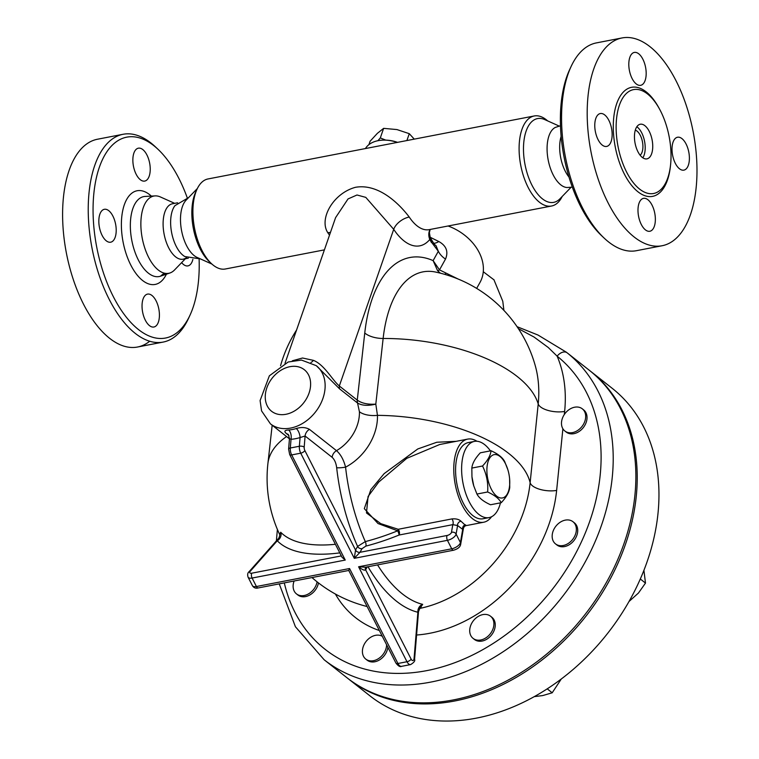 <?xml version="1.0" encoding="UTF-8"?>
<svg xmlns="http://www.w3.org/2000/svg" width="759" height="759" viewBox="0 0 759 759"><rect width="100%" height="100%" fill="white"/><g stroke="black" fill="none" stroke-linecap="round" stroke-linejoin="round"><path stroke-width="1.14" d="M199.114 259.18A102.285 50.322 -100.9 0 1 190.063 315.051A102.285 50.322 -100.9 0 1 121.952 311.247A102.285 50.322 -100.9 0 1 96.27 178.242A102.285 50.322 -100.9 0 1 158.071 149.352A102.285 50.322 -100.9 0 1 178.982 178.621A102.285 50.322 -100.9 0 1 187.264 197.843M158.071 149.352L155.462 146.895A105.814 52.058 79.1 0 0 123.072 134.286A105.814 52.058 79.1 0 0 92 248.032A105.814 52.058 79.1 0 0 163.176 342.072A105.814 52.058 79.1 0 0 188.564 318.306L190.063 315.051M102.133 235.413A16.755 8.245 -100.9 0 1 98.917 218.924A16.755 8.245 -100.9 0 1 104.334 209.304A16.755 8.245 -100.9 0 1 112.892 216.087A16.755 8.245 -100.9 0 1 116.118 232.577A16.755 8.245 -100.9 0 1 110.691 242.197A16.755 8.245 -100.9 0 1 102.133 235.413M157.559 323.97A16.755 8.245 -100.9 0 1 153.906 327.006A16.755 8.245 -100.9 0 1 143.745 316.38A16.755 8.245 -100.9 0 1 143.897 297.158A16.755 8.245 -100.9 0 1 147.55 294.113A16.755 8.245 -100.9 0 1 157.711 304.748A16.755 8.245 -100.9 0 1 157.559 323.97M192.89 259.322A16.755 8.245 -100.9 0 1 187.938 265.887A16.755 8.245 -100.9 0 1 181.629 262.623M134.713 151.221A16.755 8.245 -100.9 0 1 138.375 148.185A16.755 8.245 -100.9 0 1 148.527 158.821A16.755 8.245 -100.9 0 1 148.375 178.033A16.755 8.245 -100.9 0 1 144.722 181.078A16.755 8.245 -100.9 0 1 134.571 170.443A16.755 8.245 -100.9 0 1 134.713 151.221M149.732 341.227A105.814 52.058 -100.9 0 1 137.55 347.015A105.814 52.058 -100.9 0 1 66.375 252.984A105.814 52.058 -100.9 0 1 97.446 139.239L123.062 134.286M185.367 258.762L174.523 269.986A39.335 19.354 -100.9 0 1 169.988 272.965A39.335 19.354 -100.9 0 1 142.265 238.335A39.335 19.354 -100.9 0 1 155.111 195.898A39.335 19.354 -100.9 0 1 160.424 196.97L174.674 203.346M186.562 257.462A28.216 13.88 -100.9 0 1 183.08 259.198A28.216 13.88 -100.9 0 1 164.105 234.123A28.216 13.88 -100.9 0 1 172.388 203.792L177.606 202.786M200.404 258.904L184.788 256.523A28.216 13.88 -100.9 0 1 171.638 232.671A28.216 13.88 -100.9 0 1 174.959 205.642L188.574 197.615M197.349 188.526L186.097 200.167A30.863 15.18 79.1 0 0 181.591 230.755A30.863 15.18 79.1 0 0 197.16 257.453L211.932 264.075M562.229 196.439A45.853 22.561 -100.9 0 1 551.575 206.012A45.853 22.561 -100.9 0 1 520.731 165.272A45.853 22.561 -100.9 0 1 534.194 115.975L208.004 178.953A45.853 22.561 79.1 0 0 197.008 189.247L195.651 192.188A42.665 20.996 79.1 0 0 209 261.305L211.344 263.534A45.853 22.561 79.1 0 0 225.385 268.99L324.397 249.872M197.008 189.247A45.853 22.561 79.1 0 0 211.344 263.534M534.194 115.975A45.853 22.561 -100.9 0 1 547.647 120.899M551.575 206.012L429.186 229.645A45.853 22.561 -100.9 0 1 409.234 217.036C398.788 203.251 378.324 183.336 355.478 187.302C333.049 193.327 318.752 219.057 327.841 232.747A45.853 22.561 79.1 0 0 329.52 235.119M559.174 126.06L544.687 119.571A42.665 20.996 79.1 0 0 525 164.456A42.665 20.996 79.1 0 0 559.981 198.763L571.005 187.35M560.465 125.785L555.446 127.37A30.863 15.18 79.1 0 0 548.178 159.969A30.863 15.18 79.1 0 0 567.058 187.52L572.314 187.131M568.984 177.056A28.216 13.88 -100.9 0 1 561.129 136.373M571.024 66.659L569.516 69.913A102.285 50.322 79.1 0 0 601.517 235.613L604.117 238.07A105.814 52.058 -100.9 0 1 571.024 66.659A105.814 52.058 -100.9 0 1 596.394 42.902L622.019 37.95A105.814 52.058 -100.9 0 1 676.06 80.824A105.814 52.058 -100.9 0 1 696.401 184.949A105.814 52.058 -100.9 0 1 662.142 245.736A105.814 52.058 -100.9 0 1 590.967 151.715A105.814 52.058 -100.9 0 1 622.019 37.95M662.142 245.736L636.516 250.679A105.814 52.058 -100.9 0 1 604.117 238.07M644.325 82.285A16.755 8.245 -100.9 0 1 640.672 85.321A16.755 8.245 -100.9 0 1 630.511 74.686A16.755 8.245 -100.9 0 1 630.663 55.473A16.755 8.245 -100.9 0 1 634.315 52.428A16.755 8.245 -100.9 0 1 644.467 63.063A16.755 8.245 -100.9 0 1 644.325 82.285M675.33 163.346A16.755 8.245 -100.9 0 1 672.104 146.857A16.755 8.245 -100.9 0 1 677.531 137.237A16.755 8.245 -100.9 0 1 686.089 144.03A16.755 8.245 -100.9 0 1 689.305 160.51A16.755 8.245 -100.9 0 1 683.878 170.139A16.755 8.245 -100.9 0 1 675.33 163.346M639.846 201.401A16.755 8.245 -100.9 0 1 643.499 198.355A16.755 8.245 -100.9 0 1 653.651 208.991A16.755 8.245 -100.9 0 1 653.499 228.212A16.755 8.245 -100.9 0 1 649.846 231.258A16.755 8.245 -100.9 0 1 639.695 220.622A16.755 8.245 -100.9 0 1 639.846 201.401M608.841 120.33A16.755 8.245 -100.9 0 1 612.058 136.819A16.755 8.245 -100.9 0 1 606.631 146.44A16.755 8.245 -100.9 0 1 598.083 139.656A16.755 8.245 -100.9 0 1 594.857 123.167A16.755 8.245 -100.9 0 1 600.284 113.546A16.755 8.245 -100.9 0 1 608.841 120.33M660.577 111.042A52.902 26.034 -100.9 0 1 659.201 190.983A52.902 26.034 -100.9 0 1 626.602 172.056A52.902 26.034 -100.9 0 1 617.067 114.675A52.902 26.034 -100.9 0 1 639.666 89.856A52.902 26.034 -100.9 0 1 660.577 111.042M649.249 131.383A17.637 8.681 -100.9 0 1 652.645 148.736A17.637 8.681 -100.9 0 1 646.934 158.868A17.637 8.681 -100.9 0 1 635.074 143.195A17.637 8.681 -100.9 0 1 640.245 124.239A17.637 8.681 -100.9 0 1 649.249 131.383M636.82 126.753A17.637 8.681 -100.9 0 1 641.716 132.834A17.637 8.681 -100.9 0 1 642.816 157.806M635.292 130.14A13.226 6.508 -100.9 0 1 640.302 135.377A13.226 6.508 -100.9 0 1 640.141 155.225M365.44 148.555A28.216 18.719 19.1 0 1 384.168 140.111A28.216 18.719 19.1 0 1 397.251 142.417M397.545 142.36A26.451 17.552 -160.9 0 0 385.031 140.121L384.168 140.111M285.014 363.295L335.592 217.634L348.03 198.934L356.996 194.997L365.781 197.368L393.712 229.332A59.961 29.497 79.1 0 0 429.803 239.464L430.135 236.941L430.78 238.288A8.814 3.88 153 0 1 430.467 240.84L438.322 251.276L433.123 260.622L437.554 270.65L440.372 273.174M430.78 238.288L431.605 239.901A8.814 3.88 153 0 1 431.283 242.453M431.605 239.901C433.693 243.43 435.163 245.347 436.027 245.641L438.322 251.276A17.637 13.245 29.1 0 0 445.514 259.075C448.569 251.59 446.339 245.745 438.825 241.533A17.637 7.524 -54.1 0 1 433.712 243.307M409.234 217.036A14.108 7.951 -33.6 0 0 393.712 229.332L339.32 385.989C332.338 380.136 324.472 364.728 313.42 360.354L302.537 358.011L292.348 360.791M313.42 360.354A8.814 3.027 -67.4 0 1 310.953 362.441M316.285 365.677L301.484 360.07L288.183 361.996L269.36 375.809L260.1 400.553L261.57 410.904L270.451 423.864A37.03 28.017 -51.8 0 0 290.621 428.076A37.03 28.017 -51.8 0 0 322.034 400.771A37.03 28.017 -51.8 0 0 316.285 365.677L339.652 388.931L357.631 403.086C362.052 405.657 368.106 405.999 375.809 404.12C367.954 404.661 361.777 403.333 357.261 400.126A8.814 6.765 -53.5 0 0 357.631 403.086M458.104 279.018L439.499 269.881L433.123 260.622A140.899 69.325 79.1 0 0 364.756 332.992L357.261 400.126L339.32 385.989A8.814 6.67 -51.8 0 0 339.652 388.931M357.223 400.088A8.814 6.67 -51.8 0 0 357.546 403.029L359.415 411.739A17.637 8.577 178.1 0 0 377.451 415.353L375.809 404.12L383.134 338.476A124.324 61.166 -100.9 0 1 435.742 272.092L435.742 272.092A132.265 132.265 0 0 1 535.218 365.506L535.218 365.506A122.095 92.37 128.2 0 1 538.207 403.959L530.133 482.696A132.265 61.564 -173.6 0 0 377.451 415.353A48.234 36.498 -51.8 0 1 345.573 467.155C343.675 459.783 340.649 454.28 336.484 450.656L309.444 429.357C305.63 427.251 301.228 426.975 296.247 428.531A37.03 28.017 128.2 0 1 288.648 430.002C284.435 430.211 283.771 431.463 286.655 433.759L288.951 435.562M286.551 436.548A132.265 61.564 -173.6 0 0 267.899 463.597L267.899 463.597A132.265 132.265 0 0 0 279.815 534.877M438.825 241.533L430.306 237.311M564.326 414.49L564.639 411.444A17.637 7.429 5.7 0 1 538.207 403.959A132.265 61.564 -173.6 0 0 383.134 338.476A17.637 8.207 6.4 0 1 364.756 332.992M430.467 240.84A26.451 13.017 79.1 0 1 429.803 239.464A14.108 11.394 39.8 0 1 430.078 229.474M448.104 225.992A45.853 34.449 29.1 0 1 480.039 282.348L476.661 288.401M518.388 328.656L534.051 337.043L548.254 347.499L557.134 356.161A186.932 141.43 128.2 0 1 516.31 626.517A186.932 141.43 128.2 0 1 284.302 582.903M567.153 352.821L589.069 370.088A195.746 148.1 -51.8 0 1 619.448 555.55A195.746 148.1 -51.8 0 1 453.398 699.912A195.746 148.1 -51.8 0 1 346.797 677.607L324.15 659.77A195.746 148.1 -51.8 0 0 561.243 598.139A195.746 148.1 -51.8 0 0 567.153 352.821A8.814 5.768 128.7 0 0 557.134 356.161A138.366 104.695 -51.8 0 1 564.639 411.444M582.305 408.826L583.662 409.898A14.108 10.673 128.2 0 1 583.32 427.583A14.108 10.673 128.2 0 1 566.205 432.061L564.848 430.989A14.108 10.673 128.2 0 1 562.514 417.991A14.108 10.673 128.2 0 1 582.305 408.826A14.108 10.673 128.2 0 1 584.496 422.194A14.108 10.673 128.2 0 1 572.533 432.602A14.108 10.673 128.2 0 1 564.848 430.989M318.467 582.912A14.108 10.673 128.2 0 1 310.004 594.866A14.108 10.673 128.2 0 1 297.851 594.98L296.494 593.908A14.108 10.673 128.2 0 1 294.113 581.014M387.877 647.247A14.108 10.673 128.2 0 1 379.671 659.818A14.108 10.673 128.2 0 1 367.128 660.169L365.772 659.097A14.108 10.673 128.2 0 1 366.72 640.691A14.108 10.673 128.2 0 1 382.289 636.289M490.532 616.213L491.889 617.285A14.108 10.673 128.2 0 1 491.547 634.97A14.108 10.673 128.2 0 1 474.432 639.448L473.075 638.376A14.108 10.673 128.2 0 1 469.745 629.628A14.108 10.673 128.2 0 1 477.772 616.706A14.108 10.673 128.2 0 1 490.532 616.213A14.108 10.673 128.2 0 1 490.191 633.907A14.108 10.673 128.2 0 1 473.075 638.376M572.988 521.737L574.345 522.799A14.108 10.673 128.2 0 1 574.003 540.493A14.108 10.673 128.2 0 1 556.888 544.971L555.531 543.899A14.108 10.673 128.2 0 1 554.99 543.435A14.108 10.673 128.2 0 1 556.167 525.845A14.108 10.673 128.2 0 1 572.988 521.737A14.108 10.673 128.2 0 1 572.647 539.421A14.108 10.673 128.2 0 1 555.531 543.899M416.587 635.017A136.601 103.357 -51.8 0 0 556.632 490.428A17.637 7.41 5.8 0 1 530.133 482.696A120.529 91.194 128.2 0 1 419.623 608.452M445.514 259.075L439.499 269.881A8.34 1.717 -43.1 0 1 437.554 270.65M445.438 273.164A8.34 3.833 -68 0 0 445.618 274.616M290.023 438.93L291.029 439.29A44.088 33.358 -51.8 0 0 300.08 437.545L305.099 436.017L332.138 457.326C334.558 459.546 336.076 463.018 336.673 467.724A7.059 0.987 173.6 0 0 345.573 467.155A131.402 64.648 -100.9 0 0 365.307 541.603L357.584 546.423A3.529 2.647 -150.9 0 0 362.034 548.662L365.838 546.119A135.225 59.487 -27 0 0 399.101 535.019L452.791 524.649L457.582 525.532L462.696 529.374L463.436 528.349C463.825 526.983 464.622 526.091 465.827 525.683L461.026 521.253C459.091 519.346 456.045 518.568 451.899 518.919A3.529 1.736 -100.9 0 1 452.791 524.649L451.463 532.353A3.529 1.556 153 0 1 447.117 535.474L360.013 552.296L362.034 548.662M336.673 467.724A138.413 68.101 79.1 0 0 357.584 546.423L355.554 550.057L304.862 450.561A3.529 1.736 -100.9 0 1 304.188 447.098A3.529 1.518 -175.3 0 0 299.359 446.254L300.08 437.545A7.059 3.083 72.4 0 0 296.247 428.531M341.332 555.901L251.798 573.187A3.529 1.736 79.1 0 0 252.102 578.045L345.241 560.066L342.024 557.267L289.663 454.489A3.529 1.556 153 0 0 291.674 454.926A7.059 3.472 -100.9 0 1 290.317 448A3.529 1.518 -175.3 0 0 288.61 449.138L289.663 454.489M465.59 524.83A3.529 3.292 112.4 0 0 462.696 529.374L460.419 542.552A3.529 3.008 -170.2 0 1 460.685 544.25C460.315 546.935 457.933 548.928 453.54 550.228L365.601 567.21L358.599 566.783C362.242 569.734 364.576 570.74 365.62 569.81L367.252 566.888M288.648 430.002A7.059 3.814 86.2 0 1 291.029 439.29L290.317 448L299.359 446.254A7.059 3.472 79.1 0 0 300.716 453.18L354.282 558.32L360.013 552.296A3.529 2.647 -150.9 0 1 355.554 550.057L354.282 558.32L447.43 540.332L451.738 548.804L358.599 566.783L406.985 661.734L397.934 663.489L349.557 568.529L348.751 570.464L258.221 587.94C255.698 588.614 253.762 587.855 252.396 585.644A7.059 3.102 153 0 0 256.419 586.517L252.102 578.045A7.059 3.102 -27 0 1 248.079 577.182L252.396 585.644M367.982 566.745A138.413 68.101 79.1 0 0 417.886 612.247L418.522 611.574L414.575 659.391A3.529 1.518 -175.3 0 0 414.072 658.518A3.529 1.736 -100.9 0 1 411.131 659.125L365.62 569.81A3.529 2.647 -150.9 0 1 365.553 567.514L365.904 567.125M279.739 533.729C279.986 532.401 279.948 537.287 278.145 538.909L277.263 540.769A7.059 6.281 135.8 0 0 280.716 532.249L279.786 534.061M335.412 544.288A131.402 57.807 153 0 1 280.716 532.249M414.072 658.518L417.886 612.247A7.059 5.996 103.5 0 1 422.678 604.354A131.402 64.648 -100.9 0 1 377.565 564.905M420.657 607.333L422.678 604.354M456.197 441.33L436.823 442.25L417.782 448.958L384.139 473.635L370.828 489.678L364.32 508.653L378.02 523.539L397.707 530.797A131.715 57.94 153 0 1 365.307 541.603A3.529 1.423 -104.5 0 1 365.838 546.119M451.899 518.919L398.2 529.289L397.707 530.797A3.529 0.607 -112.1 0 1 399.101 535.019A3.529 1.736 -100.9 0 0 398.788 530.161A3.529 1.736 -100.9 0 0 398.2 529.289L380.733 523.634L366.483 512.951L368.077 496.471L378.722 482.069L406.777 458.341L439.689 444.518L467.686 439.11A42.324 20.825 -100.9 0 1 476.975 441.264M491.547 516.765A42.324 20.825 -100.9 0 1 483.73 522.22A42.324 20.825 -100.9 0 1 455.267 484.612A42.324 20.825 -100.9 0 1 467.686 439.11M490.418 450.865A38.794 19.089 79.1 0 0 474.384 441.406L468.35 442.573A38.794 19.089 79.1 0 0 456.965 484.28A38.794 19.089 79.1 0 0 483.066 518.758L489.09 517.591A38.794 19.089 79.1 0 0 497.553 510.541A38.794 19.089 79.1 0 0 500.456 502.847M474.384 441.406A38.794 19.089 79.1 0 0 462.999 483.122A38.794 19.089 79.1 0 0 489.09 517.591M473.711 485.779A22.039 10.844 -100.9 0 1 473.673 485.646A22.039 10.844 -100.9 0 1 471.965 476.794L473.758 485.912L476.937 494.052C479.109 498.075 483.635 501.652 490.532 504.763L501.234 502.695C499.061 498.672 494.526 495.105 487.639 491.984C488.293 482.876 486.595 474.214 482.534 466.007C487.733 460.466 490.561 455.381 491.035 450.742C497.932 453.863 502.458 457.43 504.631 461.453L507.856 469.736M491.035 450.742L480.333 452.81C475.143 458.351 472.307 463.445 471.832 468.075L471.946 476.51M471.832 468.075L482.534 466.007M509.602 478.711A22.039 10.844 79.1 0 0 507.894 469.859A22.039 10.844 79.1 0 0 490.589 456.842A22.039 10.844 79.1 0 0 491.244 489.014A22.039 10.844 79.1 0 0 504.166 497.325A22.039 10.844 79.1 0 0 509.602 478.711L509.735 487.43C509.261 492.069 506.424 497.154 501.234 502.695M476.937 494.052L487.639 491.984M461.026 521.253A3.529 2.903 -43.8 0 0 457.582 525.532L456.102 534.089A3.529 3.008 -170.2 0 0 451.463 532.353M347.47 678.148A195.746 148.1 -51.8 0 0 348.153 678.679A195.746 148.1 -51.8 0 0 454.764 700.984A195.746 148.1 -51.8 0 0 620.805 556.622A195.746 148.1 -51.8 0 0 590.426 371.151A195.746 148.1 -51.8 0 0 589.743 370.62M590.426 371.151L612.162 388.285A195.746 148.1 128.2 0 1 642.541 573.747A195.746 148.1 128.2 0 1 476.5 718.109A195.746 148.1 128.2 0 1 369.889 695.804L348.153 678.679M653.841 453.702L654.173 454.983M629.012 601.498L638.442 593.045L645.492 583.083L643.917 570.322M640.311 578.994L645.492 583.083M547.211 688.849L552.201 692.787L561.271 679.011M534.241 696.648L542.732 695.567L552.201 692.787M386.606 644.761A14.108 10.673 128.2 0 1 378.95 658.328A14.108 10.673 128.2 0 1 365.772 659.097M317.101 581.849A14.108 10.673 128.2 0 1 308.647 593.794A14.108 10.673 128.2 0 1 296.494 593.908M483.274 271.731L494.081 279.919M377.897 140.709L380.306 137.929L383.627 128.356L377.356 133.356L370.088 141.24L368.902 144.646M406.89 140.557L409.281 133.679L396.957 129.571L383.627 128.356M380.306 137.929L385.781 140.13M414.262 139.125L409.281 133.679M151.335 196.097A47.703 23.472 79.1 0 0 122.835 210.101A47.703 23.472 79.1 0 0 134.751 271.788A47.703 23.472 79.1 0 0 166.411 274.17M164.988 273.287A40.701 20.028 -100.9 0 1 160.472 276.191A40.701 20.028 -100.9 0 1 131.791 240.366A40.701 20.028 -100.9 0 1 145.083 196.439L155.111 195.898M659.191 108.442A55.521 27.315 79.1 0 0 619.173 97.92A55.521 27.315 79.1 0 0 624.259 173.858A55.521 27.315 79.1 0 0 670.396 166.468M285.972 414.281A26.451 20.019 128.2 0 1 269.331 382.375A26.451 20.019 128.2 0 1 308.496 374.813A26.451 20.019 128.2 0 1 285.972 414.281M327.841 232.747A14.108 7.951 146.4 0 1 330.431 232.482M556.632 490.428L562.893 428.769M335.383 594.031A136.601 103.357 -51.8 0 0 379.358 630.53M359.415 411.739A37.03 28.017 128.2 0 1 336.484 450.656A7.059 5.341 128.2 0 0 332.138 457.326M304.188 447.098L305.099 436.017A7.059 5.341 128.2 0 1 309.444 429.357M304.862 450.561A3.529 1.556 153 0 1 300.716 453.18L291.674 454.926L345.241 560.066M251.798 573.187A3.529 1.556 153 0 1 250.309 571.195A3.529 2.106 -138.5 0 0 249.104 571.679C247.643 572.789 247.301 574.62 248.079 577.182M349.557 568.529L256.419 586.517A3.529 1.736 79.1 0 0 258.221 587.94M447.117 535.474A3.529 1.736 -100.9 0 0 447.43 540.332A7.059 3.102 -27 0 0 456.102 534.089L460.419 542.552A7.059 3.102 153 0 1 451.738 548.804A3.529 1.736 -100.9 0 0 453.54 550.228M414.575 659.391C415.334 660.795 414.006 662.531 410.581 664.599A7.059 3.472 79.1 0 1 406.985 661.734A3.529 1.556 -27 0 0 411.131 659.125M401.539 666.345A7.059 3.472 -100.9 0 1 397.934 663.489A3.529 1.556 -27 0 1 395.923 663.053C398.257 666.079 400.126 667.18 401.539 666.345L410.581 664.599M250.309 571.195L277.263 540.769A138.413 60.891 -27 0 0 339.795 552.884M288.24 434.461A7.059 5.341 -51.8 0 0 286.655 433.759M137.559 347.015L163.185 342.072M169.988 272.965L160.472 276.191L164.21 273.117M188.308 258.193L183.08 259.198M272.177 425.22L267.899 463.597M430.173 229.455L429.366 232.577L430.135 236.95M517.059 326.683L538.027 335.051L566.423 352.242M277.386 529.431L276.38 540.901M279.246 583.88L295.412 626.735L324.15 659.77M270.451 423.864L289.464 438.835M348.751 570.455L395.923 663.053M249.104 571.679L278.136 538.918M288.363 434.556L289.473 438.617L288.61 449.138M418.522 611.574C420.069 607.674 420.951 606.137 421.16 606.991L418.911 607.674M311.977 577.561A132.265 132.265 0 0 0 367.128 606.536M460.685 544.25L463.436 528.349M465.836 525.674L483.73 522.22M296.57 330.004A132.265 132.265 0 0 0 280.555 365.715M493.9 279.663L502.781 301.276L503.91 310.412"/></g></svg>
